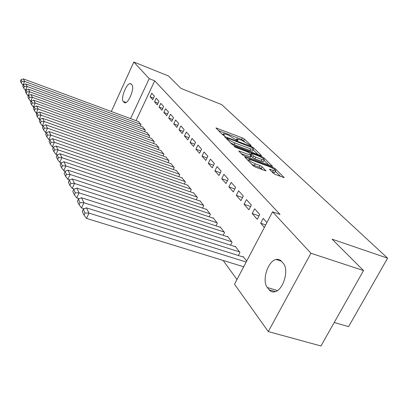 <?xml version="1.0" encoding="UTF-8"?>
<svg xmlns="http://www.w3.org/2000/svg" width="408" height="408" viewBox="0 0 408 408"><rect width="100%" height="100%" fill="white"/><g stroke="black" fill="none" stroke-linecap="round" stroke-linejoin="round"><path stroke-width="0.61" d="M250.675 145.671L251.211 145.61L244.407 139.057L242.383 137.914L215.954 127.928L222.411 134.63L223.864 135.456L224.512 135.594L223.375 133.737L226.302 134.37L228.465 135.196L237.374 140.602L237.941 140.551L236.803 138.847L241.755 140.276L250.675 145.671M273.345 173.283L275.64 174.593L284.187 177.608L275.14 168.647L272.916 167.382L244.79 157.044L253.271 165.862L255.571 167.183L265.98 170.876L262.145 166.821L259.881 165.526L255.23 163.802C250.864 161.894 248.773 160.451 248.957 159.477L251.41 159.977L269.356 166.663C273.707 168.575 275.793 170.019 275.619 170.993L269.453 169.223L273.345 173.283M272.559 211.823L310.932 253.261L268.28 331.571L234.508 284.218L272.559 211.823L280.026 214.409L154.719 80.83L149.221 78.647L130.54 118.611M111.313 111.486L133.824 62.021L168.509 75.99L180.923 88.373L221.728 104.632L387.6 258.172L332.087 239.185L363.528 270.56L310.932 253.261M133.824 62.021L149.221 78.647M260.6 155.494L261.457 155.678L261.36 155.377L253.394 147.711L251.313 146.533L224.38 136.44L231.928 144.264L234.075 145.483L260.6 155.494M263.961 157.881L272.488 166.321L244.504 156.009L242.281 154.744L238.772 150.97L251.588 155.474L249.206 152.903L247.044 151.674L235.686 147.395L234.115 146.334L261.809 156.662L263.961 157.881L263.512 158.748M334.223 322.483L348.58 326.655L387.6 258.172M254.648 208.794L252.19 213.527L257.234 219.3L259.733 214.511L254.648 208.794M238.343 255.49L239.95 252.414L235.186 246.259L235.018 246.585M238.639 190.811L236.309 195.366L240.929 200.649L243.296 196.044L238.639 190.811M223.12 235.304L224.553 232.519L220.187 226.884L220.034 227.179M223.951 174.308L221.738 178.699L225.981 183.549L228.23 179.112L223.951 174.308M209.141 216.801L210.421 214.271L206.412 209.085L206.275 209.355M210.431 159.115L208.32 163.348L212.231 167.826L214.373 163.542L210.431 159.115M196.258 199.782L197.416 197.467L193.591 192.933M197.936 145.075L195.922 149.165L199.543 153.306L201.583 149.17L197.936 145.075M184.355 184.069L185.4 181.948L181.861 177.75M186.359 132.065L184.431 136.022L187.792 139.862L189.74 135.869L186.359 132.065M173.313 169.524L174.267 167.566L170.988 163.669M175.598 119.978L173.757 123.808L176.878 127.383L178.745 123.512L175.598 119.978M163.052 156.014L163.924 154.209L160.869 150.578M165.577 108.717L163.807 112.429L166.719 115.76L168.514 112.011L165.577 108.717M153.49 143.432L154.29 141.76L151.439 138.373M156.218 98.201L154.515 101.801L157.238 104.917L158.962 101.281L156.218 98.201M144.554 131.692L145.294 130.137L142.632 126.965M154.719 80.83L136.022 120.646M223.145 260.457L236.977 279.531M140.306 126.113L141.015 124.608L138.434 121.538M151.766 93.197L150.098 96.747L152.73 99.761L154.418 96.181L151.766 93.197M148.951 137.465L149.716 135.849L146.962 132.575M160.818 103.372L159.084 107.029L161.899 110.247L163.654 106.554L160.818 103.372M158.192 149.614L159.023 147.874L156.075 144.366M170.503 114.25L168.698 118.019L171.712 121.472L173.538 117.662L170.503 114.25M168.091 162.644L169.004 160.767L165.837 157.004M180.882 125.914L179 129.805L182.233 133.508L184.146 129.576L180.882 125.914M178.73 176.659L179.729 174.624L176.322 170.58M192.041 138.45L190.072 142.474L193.555 146.457L195.549 142.392L192.041 138.45M190.189 191.77L191.291 189.557L187.614 185.196M204.061 151.96L202.001 156.121L205.765 160.421L207.851 156.218L204.061 151.96M202.572 208.121L203.786 205.698L199.935 200.721L199.803 200.981M217.056 166.556L214.894 170.865L218.969 175.527L221.161 171.171L217.056 166.556M215.985 225.859L217.337 223.201L213.154 217.801L213.012 218.081M231.142 182.386L228.873 186.854L233.294 191.918L235.605 187.399L231.142 182.386M230.566 245.172L232.081 242.245L227.521 236.359L227.363 236.671M246.468 199.604L244.076 204.245L248.9 209.768L251.333 205.071L246.468 199.604M246.667 261.089L243.199 256.606L243.015 256.953M266.909 222.574L263.201 218.407L260.676 223.237L264.348 227.44M283.264 263.4C289.241 269.453 283.514 289.67 275.206 291.684C272.753 292.409 270.718 291.766 269.101 289.746L267.378 287.528C261.62 280.928 267.76 261.059 276.012 259.503C278.149 258.983 279.97 259.575 281.464 261.278L283.264 263.4M363.528 270.56L320.963 345.979L268.28 331.571M123.231 101.439C120.416 98.486 126.648 82.901 130.371 83.625L131.957 84.92C134.91 87.664 128.642 103.535 124.889 102.847L123.231 101.439L126.041 102.505M150.098 96.747L153.525 98.073M154.515 101.801L158.064 103.168M159.084 107.029L162.761 108.436M163.807 112.429L167.617 113.883M168.698 118.019L172.645 119.519M173.757 123.808L177.857 125.353M179 129.805L183.258 131.401M184.431 136.022L188.858 137.669M190.072 142.474L194.677 144.172M195.922 149.165L200.716 150.924M202.001 156.121L206.999 157.937M208.32 163.348L213.527 165.23M214.894 170.865L220.33 172.814M221.738 178.699L227.419 180.713M228.873 186.854L234.814 188.945M236.309 195.366L242.531 197.533M244.076 204.245L250.594 206.494M252.19 213.527L259.029 215.863M260.676 223.237L265.674 224.92M244.703 141.617L241.613 139.439L218.377 130.55M258.019 154.52L253.205 149.853M252.129 147.655L227.791 138.128L227.2 138.179L228.108 139.092C229.617 140.434 231.866 141.714 234.855 142.922L250.609 148.894L253.383 149.496L253.088 148.578L252.129 147.655M230.607 142.928L234.054 144.524L234.855 142.922M252.741 150.756L252.583 151.067L249.808 150.476L234.054 144.524M264.068 160.38L269 165.158M241.25 153.699L250.813 156.993M261.951 159.513L264.267 160.002C264.394 159.084 262.38 157.707 258.218 155.881L252.078 153.571L251.19 153.382L251.282 153.683L253.582 155.953L255.765 157.192L261.951 159.513L261.12 161.135L263.435 161.619L263.583 161.323M261.12 161.135L254.934 158.819L252.751 157.575L251.267 156.106M274.931 172.319L274.757 172.65L272.075 172.038M251.721 164.296L254.363 165.485L255.23 163.802M262.538 169.754L261.283 168.499L259.019 167.204L254.363 165.485M248.549 160.278L247.284 159.803M280.638 176.44L275.415 171.38M140.806 124.338L24.602 81.396L23.384 78.902L138.72 121.645M21.889 81.406L21.048 79.652L20.4 81.161L21.236 82.921L21.889 81.406L24.602 81.396L22.97 85.19L23.23 85.287M23.384 78.902L21.048 79.652M21.236 82.921L22.97 85.19M145.075 129.856L27.112 86.522L25.847 83.941L142.922 127.077M24.342 86.527L23.475 84.716L22.812 86.246L23.679 88.072L24.342 86.527L27.112 86.522L25.444 90.377L25.755 90.489M25.847 83.941L23.475 84.716M23.679 88.072L25.444 90.377M149.491 135.558L29.707 91.836L28.397 89.153L147.268 132.687M26.887 91.836L25.99 89.954L25.316 91.514L26.209 93.401L26.887 91.836L29.707 91.836L28.009 95.752L28.376 95.885M28.397 89.153L25.99 89.954M26.209 93.401L28.009 95.752M154.061 141.459L32.395 97.339L31.039 94.559L151.756 138.485M29.529 97.334L28.591 95.385L27.907 96.971L28.835 98.925L29.529 97.334L32.395 97.339L30.666 101.317L31.095 101.475M31.039 94.559L28.591 95.385M28.835 98.925L30.666 101.317M158.783 147.563L35.19 103.046L33.777 100.164L156.402 144.488M32.263 103.04L31.294 101.016L30.595 102.627L31.559 104.657L32.263 103.04L35.19 103.046L33.42 107.095L33.915 107.273M33.777 100.164L31.294 101.016M31.559 104.657L33.42 107.095M163.679 153.882L38.082 108.972L36.623 105.978L161.211 150.695M35.103 108.962L34.093 106.86L33.38 108.497L34.379 110.609L35.103 108.962L38.082 108.972L36.281 113.087L36.848 113.286M36.623 105.978L34.093 106.86M34.379 110.609L36.281 113.087M168.744 160.431L41.091 115.122L39.576 112.016L166.189 157.131M38.051 115.107L37.006 112.929L36.276 114.597L37.317 116.785L38.051 115.107L41.091 115.122L39.25 119.314L39.897 119.539M39.576 112.016L37.006 112.929M37.317 116.785L39.25 119.314M174.002 167.224L44.222 121.518L42.641 118.289L171.35 163.797M41.116 121.497L40.03 119.233L39.285 120.931L40.367 123.206L41.116 121.497L44.222 121.518L42.335 125.781L43.064 126.036M42.641 118.289L40.03 119.233M40.367 123.206L42.335 125.781M179.454 174.262L47.471 128.173L45.829 124.812L176.7 170.712M44.304 128.148L43.172 125.791L42.412 127.515L43.534 129.887L44.304 128.148L47.471 128.173L45.548 132.513L46.364 132.794M45.829 124.812L43.172 125.791M43.534 129.887L45.548 132.513M185.115 181.575L50.857 135.099L49.149 131.6L182.259 177.883M47.624 135.068L46.446 132.615L45.665 134.37L46.838 136.838L47.624 135.068L50.857 135.099L48.889 139.516L49.807 139.832M49.149 131.6L46.446 132.615M46.838 136.838L48.889 139.516M190.99 189.169L54.386 142.316L52.607 138.669L188.022 185.334M51.082 142.28L49.852 139.72L49.057 141.51L50.276 144.08L51.082 142.28L54.386 142.316L52.372 146.814L53.392 147.166M52.607 138.669L49.852 139.72M50.276 144.08L52.372 146.814M197.105 197.064L58.069 149.838L56.207 146.033L194.019 193.081M54.687 149.797L53.407 147.13L52.591 148.956L53.861 151.633L54.687 149.797L58.069 149.838L56.003 154.428L57.197 154.826M56.207 146.033L53.407 147.13M53.861 151.633L56.003 154.428M203.464 205.28L61.904 157.692L59.966 153.724L200.251 201.134M58.451 157.646L57.115 154.861L56.279 156.718L57.605 159.518L58.451 157.646L61.904 157.692L59.792 162.369L61.21 162.843M59.966 153.724L57.115 154.861M57.605 159.518L59.792 162.369M210.084 213.833L65.918 165.898L63.888 161.746L206.739 209.513M62.383 165.842L60.986 162.93L60.129 164.827L61.516 167.749L62.383 165.842L65.918 165.898L63.75 170.666L65.413 171.212M63.888 161.746L60.986 162.93M61.516 167.749L63.75 170.666M216.985 222.748L70.115 174.476L67.993 170.136L213.501 218.244M66.494 174.415L65.03 171.37L64.153 173.303L65.606 176.363L66.494 174.415L70.115 174.476L67.891 179.341L69.814 179.969M67.993 170.136L65.03 171.37M65.606 176.363L67.891 179.341M224.181 232.045L74.501 183.457L72.282 178.913L220.544 227.348M70.798 183.386L69.268 180.198L68.366 182.172L69.885 185.375L70.798 183.386L74.501 183.457L72.221 188.419L74.429 189.134M72.282 178.913L69.268 180.198M69.885 185.375L72.221 188.419M231.698 241.75L79.106 192.867L76.775 188.108L227.899 236.844M75.307 192.79L73.7 189.45L72.777 191.459L74.368 194.815L75.307 192.79L79.106 192.867L76.76 197.936L79.274 198.732M76.775 188.108L73.7 189.45M74.368 194.815L76.76 197.936M239.547 251.894L83.931 202.74L81.488 197.747L235.579 246.764M80.034 202.654L78.351 199.145L77.403 201.2L79.076 204.724L80.034 202.654L83.931 202.74L81.523 207.917L84.369 208.809M81.488 197.747L78.351 199.145M79.076 204.724L81.523 207.917M246.182 262.012L89 213.109L86.435 207.861L243.607 257.137M85.002 213.012L83.237 209.324L82.258 211.426L84.012 215.128L85.002 213.012L89 213.109L86.527 218.402L243.678 266.776M86.435 207.861L83.237 209.324M84.012 215.128L86.527 218.402M236.752 140.321L237.068 139.694M223.293 135.201L223.615 134.564M216.582 128.734L216.877 128.132M241.613 139.439L242.383 137.914M243.637 140.581L244.407 139.057M225.002 137.251L225.308 136.639M251.078 147.002L251.313 146.533M252.996 148.492L253.394 147.711M261.207 155.672L261.36 155.377M226.766 139.041L227.2 138.179M227.674 139.959L228.108 139.092M249.808 150.476L250.609 148.894M272.218 166.316L272.386 165.995M239.374 151.802L239.7 151.164M249.859 156.922L250.691 155.29M234.58 146.844L234.763 146.467M261.431 157.396L261.809 156.662M250.854 154.53L251.282 153.683M252.751 157.575L253.582 155.953M254.934 158.819L255.765 157.192M270.009 170.019L270.325 169.407M272.452 172.176L273.314 170.513M259.019 167.204L259.881 165.526M261.283 168.499L262.145 166.821M265.705 170.876L265.883 170.524M245.386 157.886L245.713 157.233M272.524 168.142L272.916 167.382M274.686 169.524L275.14 168.647M283.892 177.597L284.075 177.245M123.904 102.306L125.251 102.816M269.101 289.746L275.385 291.623M267.378 287.528L277.455 290.547M236.217 140.01L236.66 139.128M222.783 134.915L223.232 134.018M226.669 138.944L227.113 138.057M252.583 151.067L253.383 149.496M250.757 157.106L251.588 155.474M263.435 161.619L264.267 160.002M250.691 154.367L251.139 153.49M274.757 172.65L275.619 170.993M248.278 160.813L248.793 159.798M130.371 83.625L131.05 83.89M276.012 259.503L281.418 261.222"/></g></svg>
